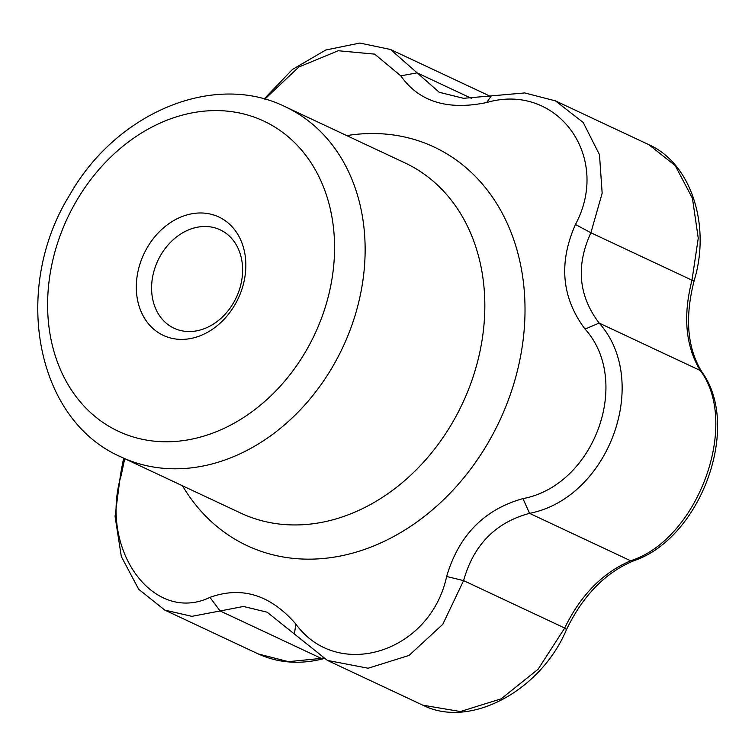 <?xml version="1.0" encoding="UTF-8"?>
<svg xmlns="http://www.w3.org/2000/svg" width="755" height="755" viewBox="0 0 755 755"><rect width="100%" height="100%" fill="white"/><g stroke="black" fill="none" stroke-linecap="round" stroke-linejoin="round"><path stroke-width="1.13" d="M422.857 705.189L460.38 711.54L501.16 698.828L538.088 669.26L564.693 628.037C580.633 595.166 602.603 572.743 630.633 560.776C697.875 539.466 740.4 423.659 700.262 370.507C685.568 346.139 682.813 316.034 691.986 280.199L698.252 238.202L692.429 198.235L675.206 165.619L648.856 144.696M529.538 513.343C495.573 522.488 473.593 544.912 463.598 580.614L442.77 624.347L409.021 655.444L368.138 668.232L327.425 660.417L294.384 634.011L295.847 624.064C337.759 681.718 430.369 652.556 446.639 576.48L463.598 580.614L564.693 628.037A11.051 1.746 24.2 0 1 566.335 629.934C582.841 595.648 605.274 572.611 633.624 560.823C700.602 538.513 741.797 426.537 701.971 372.064A11.051 7.088 146.5 0 0 700.262 370.507L599.168 323.083C651.376 381.483 608.841 497.941 529.538 513.343L522.979 498.602C594.176 485.38 632.322 381.284 585.021 329.048C561.654 297.763 558.455 262.91 575.452 224.49C611.72 156.88 557.275 81.955 486.701 102.52C447.658 110.636 419.016 101.746 400.782 75.84L374.678 54.133L338.202 50.745L298.82 67.025L264.807 99.16M529.453 513.315L630.633 560.776A11.051 6.361 69.1 0 0 633.624 560.823M264.118 98.971L292.411 69.479L325.735 50.019L359.852 43.054L390.505 49.471L439.259 92.289L463.561 98.31L524.744 92.941L555.425 100.868L583.2 122.47L599.479 154.709L602.16 193.223L590.891 232.766C575.754 265.751 578.509 295.856 599.168 323.083L585.021 329.048M124.735 458.681L121.178 475.414L120.583 474.093L115.062 516.326L121.319 556.529L138.694 589.287L164.779 610.087L258.248 653.943L288.448 661.663L321.271 658.388A11.051 4.313 75.5 0 0 323.102 658.804L323.82 658.624M120.583 474.065L123.631 458.162M555.425 100.868L648.894 144.715C691.448 163.533 710.936 225.905 694.156 280.634L691.986 280.199L590.816 232.729M327.425 660.417L422.885 705.208C470.252 729.245 540.882 690.297 566.335 629.934M294.365 633.992L267.147 612.201L243.45 606.463L220.167 610.965L321.271 658.388L322.725 658.03M489.863 96.206L485.975 94.262L489.872 96.206M121.178 475.414C98.886 549.574 153.35 624.508 209.928 597.384L220.167 610.965L191.883 616.344L164.779 610.087M590.891 232.766L575.452 224.49M491.297 95.894L486.701 102.52M446.639 576.48C458.738 535.408 484.191 509.446 522.979 498.602M417.09 72.858L400.782 75.84M209.928 597.384C241.836 585.918 270.479 594.808 295.847 624.064M168.648 337.457A65.392 52.152 115.1 0 1 159.003 232.106A65.392 52.152 115.1 0 1 245.564 258.993A65.392 52.152 115.1 0 1 168.648 337.457M178.473 329.935A54.341 43.337 115.1 0 1 174.028 328.208A54.341 43.337 115.1 0 1 157.87 260.607A54.341 43.337 115.1 0 1 220.186 229.822A54.341 43.337 115.1 0 1 238.637 291.911A54.341 43.337 115.1 0 1 178.473 329.935M471.686 98.461L417.015 72.82M132.333 436.692A171.291 136.617 115.1 0 1 107.059 160.721A171.291 136.617 115.1 0 1 333.823 231.143A171.291 136.617 115.1 0 1 132.333 436.692M136.825 463.07A193.393 154.246 115.1 0 1 121.008 456.935C34.872 419.553 11.759 287.938 69.771 194.865C115.883 113.165 213.495 71.206 285.277 106.757A193.393 154.246 115.1 0 1 347.092 337.636A193.393 154.246 115.1 0 1 136.825 463.07M346.772 135.607A220.158 175.594 115.1 0 1 380.813 133.748A220.158 175.594 115.1 0 1 515.627 377.528A220.158 175.594 115.1 0 1 265.109 552.632A220.158 175.594 115.1 0 1 182.502 485.786M285.277 106.757L404.973 162.91A193.393 154.246 115.1 0 1 466.788 393.789A193.393 154.246 115.1 0 1 256.521 519.213A193.393 154.246 115.1 0 1 240.703 513.089L121.008 456.935M694.156 280.634C684.634 317.742 687.239 348.215 701.971 372.064M323.102 658.804C299.924 664.674 278.302 663.05 258.248 653.943M390.505 49.471L485.975 94.262"/></g></svg>
